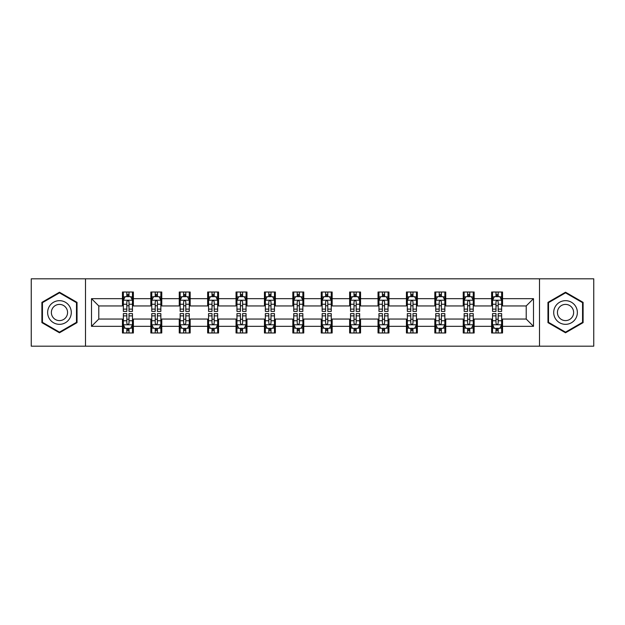 <?xml version="1.0" encoding="UTF-8"?>
<svg xmlns="http://www.w3.org/2000/svg" width="625" height="625" viewBox="0 0 625 625"><rect width="100%" height="100%" fill="white"/><g stroke="black" fill="none" stroke-linecap="round" stroke-linejoin="round"><path stroke-width="0.94" d="M539.5 346.18L593.75 346.18L593.75 278.82L539.5 278.82L539.5 346.18L85.5 346.18L85.5 278.82L31.25 278.82L31.25 346.18L85.5 346.18M539.5 278.82L85.5 278.82M502.547 298.664L502.547 292.023L491.625 292.023L491.625 298.664L474.148 298.664L474.148 292.023L463.227 292.023L463.227 298.664L445.75 298.664L445.75 292.023L434.828 292.023L434.828 298.664L417.352 298.664L417.352 292.023L406.43 292.023L406.43 298.664L388.953 298.664L388.953 292.023L378.031 292.023L378.031 298.664L360.555 298.664L360.555 292.023L349.633 292.023L349.633 298.664L332.164 298.664L332.164 292.023L321.234 292.023L321.234 298.664L303.766 298.664L303.766 292.023L292.836 292.023L292.836 298.664L275.367 298.664L275.367 292.023L264.445 292.023L264.445 298.664L246.969 298.664L246.969 292.023L236.047 292.023L236.047 298.664L218.57 298.664L218.57 292.023L207.648 292.023L207.648 298.664L190.172 298.664L190.172 292.023L179.25 292.023L179.25 298.664L161.773 298.664L161.773 292.023L150.852 292.023L150.852 298.664L133.375 298.664L133.375 292.023L122.453 292.023L122.453 298.664L91.508 298.664L91.508 326.336L98.789 319.055L122.453 319.055L122.453 332.977L133.375 332.977L133.375 319.055L150.852 319.055L150.852 332.977L161.773 332.977L161.773 319.055L179.25 319.055L179.25 332.977L190.172 332.977L190.172 319.055L207.648 319.055L207.648 332.977L218.57 332.977L218.57 319.055L236.047 319.055L236.047 332.977L246.969 332.977L246.969 319.055L264.445 319.055L264.445 332.977L275.367 332.977L275.367 319.055L292.836 319.055L292.836 332.977L303.766 332.977L303.766 319.055L321.234 319.055L321.234 332.977L332.164 332.977L332.164 319.055L349.633 319.055L349.633 332.977L360.555 332.977L360.555 319.055L378.031 319.055L378.031 332.977L388.953 332.977L388.953 319.055L406.43 319.055L406.43 332.977L417.352 332.977L417.352 319.055L434.828 319.055L434.828 332.977L445.75 332.977L445.75 319.055L463.227 319.055L463.227 332.977L474.148 332.977L474.148 319.055L491.625 319.055L491.625 332.977L502.547 332.977L502.547 319.055L526.211 319.055L526.211 305.945L502.547 305.945L502.547 298.664L533.492 298.664L533.492 326.336L502.547 326.336M491.625 326.336L474.148 326.336M463.227 326.336L445.75 326.336M434.828 326.336L417.352 326.336M406.43 326.336L388.953 326.336M378.031 326.336L360.555 326.336M349.633 326.336L332.164 326.336M321.234 326.336L303.766 326.336M292.836 326.336L275.367 326.336M264.445 326.336L246.969 326.336M236.047 326.336L218.57 326.336M207.648 326.336L190.172 326.336M179.25 326.336L161.773 326.336M150.852 326.336L133.375 326.336M122.453 326.336L91.508 326.336M491.625 298.664L491.625 305.945L474.148 305.945L474.148 298.664M463.227 298.664L463.227 305.945L445.75 305.945L445.75 298.664M434.828 298.664L434.828 305.945L417.352 305.945L417.352 298.664M406.43 298.664L406.43 305.945L388.953 305.945L388.953 298.664M378.031 298.664L378.031 305.945L360.555 305.945L360.555 298.664M349.633 298.664L349.633 305.945L332.164 305.945L332.164 298.664M321.234 298.664L321.234 305.945L303.766 305.945L303.766 298.664M292.836 298.664L292.836 305.945L275.367 305.945L275.367 298.664M264.445 298.664L264.445 305.945L246.969 305.945L246.969 298.664M236.047 298.664L236.047 305.945L218.57 305.945L218.57 298.664M207.648 298.664L207.648 305.945L190.172 305.945L190.172 298.664M179.25 298.664L179.25 305.945L161.773 305.945L161.773 298.664M150.852 298.664L150.852 305.945L133.375 305.945L133.375 298.664M122.453 298.664L122.453 305.945L98.789 305.945L91.508 298.664M98.789 305.945L98.789 319.055M533.492 326.336L526.211 319.055M526.211 305.945L533.492 298.664M122.453 296.57L123.359 296.57M126.82 296.57L129.008 296.57M132.461 296.57L133.375 296.57M122.453 305.766L123.359 305.766M126.82 305.766L129.008 305.766M132.461 305.766L133.375 305.766M122.453 319.234L123.359 319.234M126.82 319.234L129.008 319.234M132.461 319.234L133.375 319.234M122.453 328.43L123.359 328.43M126.82 328.43L129.008 328.43M132.461 328.43L133.375 328.43M150.852 319.234L151.758 319.234M155.219 319.234L157.406 319.234M160.859 319.234L161.773 319.234M150.852 328.43L151.758 328.43M155.219 328.43L157.406 328.43M160.859 328.43L161.773 328.43M150.852 296.57L151.758 296.57M155.219 296.57L157.406 296.57M160.859 296.57L161.773 296.57M150.852 305.766L151.758 305.766M155.219 305.766L157.406 305.766M160.859 305.766L161.773 305.766M179.25 319.234L180.156 319.234M183.617 319.234L185.805 319.234M189.258 319.234L190.172 319.234M179.25 328.43L180.156 328.43M183.617 328.43L185.805 328.43M189.258 328.43L190.172 328.43M179.25 296.57L180.156 296.57M183.617 296.57L185.805 296.57M189.258 296.57L190.172 296.57M179.25 305.766L180.156 305.766M183.617 305.766L185.805 305.766M189.258 305.766L190.172 305.766M207.648 319.234L208.555 319.234M212.016 319.234L214.195 319.234M217.656 319.234L218.57 319.234M207.648 328.43L208.555 328.43M212.016 328.43L214.195 328.43M217.656 328.43L218.57 328.43M207.648 296.57L208.555 296.57M212.016 296.57L214.195 296.57M217.656 296.57L218.57 296.57M207.648 305.766L208.555 305.766M212.016 305.766L214.195 305.766M217.656 305.766L218.57 305.766M236.047 319.234L236.953 319.234M240.414 319.234L242.594 319.234M246.055 319.234L246.969 319.234M236.047 328.43L236.953 328.43M240.414 328.43L242.594 328.43M246.055 328.43L246.969 328.43M236.047 296.57L236.953 296.57M240.414 296.57L242.594 296.57M246.055 296.57L246.969 296.57M236.047 305.766L236.953 305.766M240.414 305.766L242.594 305.766M246.055 305.766L246.969 305.766M264.445 319.234L265.352 319.234M268.812 319.234L270.992 319.234M274.453 319.234L275.367 319.234M264.445 328.43L265.352 328.43M268.812 328.43L270.992 328.43M274.453 328.43L275.367 328.43M264.445 296.57L265.352 296.57M268.812 296.57L270.992 296.57M274.453 296.57L275.367 296.57M264.445 305.766L265.352 305.766M268.812 305.766L270.992 305.766M274.453 305.766L275.367 305.766M292.836 319.234L293.75 319.234M297.211 319.234L299.391 319.234M302.852 319.234L303.766 319.234M292.836 328.43L293.75 328.43M297.211 328.43L299.391 328.43M302.852 328.43L303.766 328.43M292.836 296.57L293.75 296.57M297.211 296.57L299.391 296.57M302.852 296.57L303.766 296.57M292.836 305.766L293.75 305.766M297.211 305.766L299.391 305.766M302.852 305.766L303.766 305.766M321.234 319.234L322.148 319.234M325.609 319.234L327.789 319.234M331.25 319.234L332.164 319.234M321.234 328.43L322.148 328.43M325.609 328.43L327.789 328.43M331.25 328.43L332.164 328.43M321.234 296.57L322.148 296.57M325.609 296.57L327.789 296.57M331.25 296.57L332.164 296.57M321.234 305.766L322.148 305.766M325.609 305.766L327.789 305.766M331.25 305.766L332.164 305.766M349.633 319.234L350.547 319.234M354.008 319.234L356.188 319.234M359.648 319.234L360.555 319.234M349.633 328.43L350.547 328.43M354.008 328.43L356.188 328.43M359.648 328.43L360.555 328.43M349.633 296.57L350.547 296.57M354.008 296.57L356.188 296.57M359.648 296.57L360.555 296.57M349.633 305.766L350.547 305.766M354.008 305.766L356.188 305.766M359.648 305.766L360.555 305.766M378.031 319.234L378.945 319.234M382.406 319.234L384.586 319.234M388.047 319.234L388.953 319.234M378.031 328.43L378.945 328.43M382.406 328.43L384.586 328.43M388.047 328.43L388.953 328.43M378.031 296.57L378.945 296.57M382.406 296.57L384.586 296.57M388.047 296.57L388.953 296.57M378.031 305.766L378.945 305.766M382.406 305.766L384.586 305.766M388.047 305.766L388.953 305.766M406.43 319.234L407.344 319.234M410.805 319.234L412.984 319.234M416.445 319.234L417.352 319.234M406.43 328.43L407.344 328.43M410.805 328.43L412.984 328.43M416.445 328.43L417.352 328.43M406.43 296.57L407.344 296.57M410.805 296.57L412.984 296.57M416.445 296.57L417.352 296.57M406.43 305.766L407.344 305.766M410.805 305.766L412.984 305.766M416.445 305.766L417.352 305.766M434.828 319.234L435.742 319.234M439.195 319.234L441.383 319.234M444.844 319.234L445.75 319.234M434.828 328.43L435.742 328.43M439.195 328.43L441.383 328.43M444.844 328.43L445.75 328.43M434.828 296.57L435.742 296.57M439.195 296.57L441.383 296.57M444.844 296.57L445.75 296.57M434.828 305.766L435.742 305.766M439.195 305.766L441.383 305.766M444.844 305.766L445.75 305.766M463.227 319.234L464.141 319.234M467.594 319.234L469.781 319.234M473.242 319.234L474.148 319.234M463.227 328.43L464.141 328.43M467.594 328.43L469.781 328.43M473.242 328.43L474.148 328.43M463.227 296.57L464.141 296.57M467.594 296.57L469.781 296.57M473.242 296.57L474.148 296.57M463.227 305.766L464.141 305.766M467.594 305.766L469.781 305.766M473.242 305.766L474.148 305.766M491.625 319.234L492.539 319.234M495.992 319.234L498.18 319.234M501.641 319.234L502.547 319.234M491.625 328.43L492.539 328.43M495.992 328.43L498.18 328.43M501.641 328.43L502.547 328.43M491.625 296.57L492.539 296.57M495.992 296.57L498.18 296.57M501.641 296.57L502.547 296.57M491.625 305.766L492.539 305.766M495.992 305.766L498.18 305.766M501.641 305.766L502.547 305.766M59.469 332.781L77.031 322.641L77.031 302.359L59.469 292.219L41.898 302.359L41.898 322.641L59.469 332.781M583.102 302.359L565.531 292.219L547.969 302.359L547.969 322.641L565.531 332.781L583.102 322.641L583.102 302.359M129.008 294.391L126.82 294.391M132.461 309.125L129.008 309.125L129.008 311.406L132.461 311.406L132.461 300.305L130.641 296.664L125.18 296.664L123.359 300.305L123.359 311.406L126.82 311.406L126.82 309.125L123.359 309.125M123.359 300.305L123.359 292.023M132.461 300.305L132.461 292.023M126.82 296.664L126.82 292.023M129.008 292.023L129.008 296.664M129.008 309.125L129.008 301.672C128.281 300.266 127.547 300.266 126.82 301.672L126.82 309.125M126.82 330.609L129.008 330.609M123.359 315.875L126.82 315.875L126.82 313.594L123.359 313.594L123.359 324.695L125.18 328.336L130.641 328.336L132.461 324.695L132.461 313.594L129.008 313.594L129.008 315.875L132.461 315.875M132.461 324.695L132.461 332.977M123.359 324.695L123.359 332.977M129.008 328.336L129.008 332.977M126.82 332.977L126.82 328.336M126.82 315.875L126.82 323.328C127.547 324.734 128.273 324.734 129.008 323.328L129.008 315.875M69.711 318.414A11.836 11.836 0 0 0 65.383 302.25A11.836 11.836 0 0 0 49.219 306.586A11.836 11.836 0 0 0 53.547 322.75A11.836 11.836 0 0 0 69.711 318.414M66.484 316.547A8.102 8.102 0 0 0 63.516 305.484A8.102 8.102 0 0 0 52.453 308.453A8.102 8.102 0 0 0 55.414 319.516A8.102 8.102 0 0 0 66.484 316.547M42.445 322.328L42.445 302.672L59.469 292.844L76.484 302.672L76.484 322.328L59.469 332.156L42.445 322.328M565.531 300.664A11.836 11.836 0 0 0 553.703 312.5A11.836 11.836 0 0 0 565.531 324.336A11.836 11.836 0 0 0 577.367 312.5A11.836 11.836 0 0 0 565.531 300.664M565.531 304.398A8.102 8.102 0 0 0 557.43 312.5A8.102 8.102 0 0 0 565.531 320.602A8.102 8.102 0 0 0 573.633 312.5A8.102 8.102 0 0 0 565.531 304.398M582.555 322.328L565.531 332.156L548.516 322.328L548.516 302.672L565.531 292.844L582.555 302.672L582.555 322.328M157.406 294.391L155.219 294.391M160.859 309.125L157.406 309.125L157.406 311.406L160.859 311.406L160.859 300.305L159.039 296.664L153.578 296.664L151.758 300.305L151.758 311.406L155.219 311.406L155.219 309.125L151.758 309.125M151.758 300.305L151.758 292.023M160.859 300.305L160.859 292.023M155.219 296.664L155.219 292.023M157.406 292.023L157.406 296.664M157.406 309.125L157.406 301.672C156.672 300.266 155.945 300.266 155.219 301.672L155.219 309.125M185.805 294.391L183.617 294.391M189.258 309.125L185.805 309.125L185.805 311.406L189.258 311.406L189.258 300.305L187.438 296.664L181.977 296.664L180.156 300.305L180.156 311.406L183.617 311.406L183.617 309.125L180.156 309.125M180.156 300.305L180.156 292.023M189.258 300.305L189.258 292.023M183.617 296.664L183.617 292.023M185.805 292.023L185.805 296.664M185.805 309.125L185.805 301.672C185.07 300.266 184.344 300.266 183.617 301.672L183.617 309.125M155.219 330.609L157.406 330.609M151.758 315.875L155.219 315.875L155.219 313.594L151.758 313.594L151.758 324.695L153.578 328.336L159.039 328.336L160.859 324.695L160.859 313.594L157.406 313.594L157.406 315.875L160.859 315.875M160.859 324.695L160.859 332.977M151.758 324.695L151.758 332.977M157.406 328.336L157.406 332.977M155.219 332.977L155.219 328.336M155.219 315.875L155.219 323.328C155.945 324.734 156.672 324.734 157.406 323.328L157.406 315.875M183.617 330.609L185.805 330.609M180.156 315.875L183.617 315.875L183.617 313.594L180.156 313.594L180.156 324.695L181.977 328.336L187.438 328.336L189.258 324.695L189.258 313.594L185.805 313.594L185.805 315.875L189.258 315.875M189.258 324.695L189.258 332.977M180.156 324.695L180.156 332.977M185.805 328.336L185.805 332.977M183.617 332.977L183.617 328.336M183.617 315.875L183.617 323.328C184.344 324.734 185.07 324.734 185.805 323.328L185.805 315.875M214.195 294.391L212.016 294.391M217.656 309.125L214.195 309.125L214.195 311.406L217.656 311.406L217.656 300.305L215.836 296.664L210.375 296.664L208.555 300.305L208.555 311.406L212.016 311.406L212.016 309.125L208.555 309.125M208.555 300.305L208.555 292.023M217.656 300.305L217.656 292.023M212.016 296.664L212.016 292.023M214.195 292.023L214.195 296.664M214.195 309.125L214.195 301.672C213.469 300.266 212.742 300.266 212.016 301.672L212.016 309.125M242.594 294.391L240.414 294.391M246.055 309.125L242.594 309.125L242.594 311.406L246.055 311.406L246.055 300.305L244.234 296.664L238.773 296.664L236.953 300.305L236.953 311.406L240.414 311.406L240.414 309.125L236.953 309.125M236.953 300.305L236.953 292.023M246.055 300.305L246.055 292.023M240.414 296.664L240.414 292.023M242.594 292.023L242.594 296.664M242.594 309.125L242.594 301.672C241.867 300.266 241.141 300.266 240.414 301.672L240.414 309.125M270.992 294.391L268.812 294.391M274.453 309.125L270.992 309.125L270.992 311.406L274.453 311.406L274.453 300.305L272.633 296.664L267.172 296.664L265.352 300.305L265.352 311.406L268.812 311.406L268.812 309.125L265.352 309.125M265.352 300.305L265.352 292.023M274.453 300.305L274.453 292.023M268.812 296.664L268.812 292.023M270.992 292.023L270.992 296.664M270.992 309.125L270.992 301.672C270.266 300.266 269.539 300.266 268.812 301.672L268.812 309.125M212.016 330.609L214.195 330.609M208.555 315.875L212.016 315.875L212.016 313.594L208.555 313.594L208.555 324.695L210.375 328.336L215.836 328.336L217.656 324.695L217.656 313.594L214.195 313.594L214.195 315.875L217.656 315.875M217.656 324.695L217.656 332.977M208.555 324.695L208.555 332.977M214.195 328.336L214.195 332.977M212.016 332.977L212.016 328.336M212.016 315.875L212.016 323.328C212.742 324.734 213.469 324.734 214.195 323.328L214.195 315.875M240.414 330.609L242.594 330.609M236.953 315.875L240.414 315.875L240.414 313.594L236.953 313.594L236.953 324.695L238.773 328.336L244.234 328.336L246.055 324.695L246.055 313.594L242.594 313.594L242.594 315.875L246.055 315.875M246.055 324.695L246.055 332.977M236.953 324.695L236.953 332.977M242.594 328.336L242.594 332.977M240.414 332.977L240.414 328.336M240.414 315.875L240.414 323.328C241.141 324.734 241.867 324.734 242.594 323.328L242.594 315.875M268.812 330.609L270.992 330.609M265.352 315.875L268.812 315.875L268.812 313.594L265.352 313.594L265.352 324.695L267.172 328.336L272.633 328.336L274.453 324.695L274.453 313.594L270.992 313.594L270.992 315.875L274.453 315.875M274.453 324.695L274.453 332.977M265.352 324.695L265.352 332.977M270.992 328.336L270.992 332.977M268.812 332.977L268.812 328.336M268.812 315.875L268.812 323.328C269.539 324.734 270.266 324.734 270.992 323.328L270.992 315.875M299.391 294.391L297.211 294.391M302.852 309.125L299.391 309.125L299.391 311.406L302.852 311.406L302.852 300.305L301.031 296.664L295.57 296.664L293.75 300.305L293.75 311.406L297.211 311.406L297.211 309.125L293.75 309.125M293.75 300.305L293.75 292.023M302.852 300.305L302.852 292.023M297.211 296.664L297.211 292.023M299.391 292.023L299.391 296.664M299.391 309.125L299.391 301.672C298.664 300.266 297.938 300.266 297.211 301.672L297.211 309.125M297.211 330.609L299.391 330.609M293.75 315.875L297.211 315.875L297.211 313.594L293.75 313.594L293.75 324.695L295.57 328.336L301.031 328.336L302.852 324.695L302.852 313.594L299.391 313.594L299.391 315.875L302.852 315.875M302.852 324.695L302.852 332.977M293.75 324.695L293.75 332.977M299.391 328.336L299.391 332.977M297.211 332.977L297.211 328.336M297.211 315.875L297.211 323.328C297.938 324.734 298.664 324.734 299.391 323.328L299.391 315.875M327.789 294.391L325.609 294.391M331.25 309.125L327.789 309.125L327.789 311.406L331.25 311.406L331.25 300.305L329.43 296.664L323.969 296.664L322.148 300.305L322.148 311.406L325.609 311.406L325.609 309.125L322.148 309.125M322.148 300.305L322.148 292.023M331.25 300.305L331.25 292.023M325.609 296.664L325.609 292.023M327.789 292.023L327.789 296.664M327.789 309.125L327.789 301.672C327.062 300.266 326.336 300.266 325.609 301.672L325.609 309.125M325.609 330.609L327.789 330.609M322.148 315.875L325.609 315.875L325.609 313.594L322.148 313.594L322.148 324.695L323.969 328.336L329.43 328.336L331.25 324.695L331.25 313.594L327.789 313.594L327.789 315.875L331.25 315.875M331.25 324.695L331.25 332.977M322.148 324.695L322.148 332.977M327.789 328.336L327.789 332.977M325.609 332.977L325.609 328.336M325.609 315.875L325.609 323.328C326.336 324.734 327.062 324.734 327.789 323.328L327.789 315.875M356.188 294.391L354.008 294.391M359.648 309.125L356.188 309.125L356.188 311.406L359.648 311.406L359.648 300.305L357.828 296.664L352.367 296.664L350.547 300.305L350.547 311.406L354.008 311.406L354.008 309.125L350.547 309.125M350.547 300.305L350.547 292.023M359.648 300.305L359.648 292.023M354.008 296.664L354.008 292.023M356.188 292.023L356.188 296.664M356.188 309.125L356.188 301.672C355.461 300.266 354.734 300.266 354.008 301.672L354.008 309.125M354.008 330.609L356.188 330.609M350.547 315.875L354.008 315.875L354.008 313.594L350.547 313.594L350.547 324.695L352.367 328.336L357.828 328.336L359.648 324.695L359.648 313.594L356.188 313.594L356.188 315.875L359.648 315.875M359.648 324.695L359.648 332.977M350.547 324.695L350.547 332.977M356.188 328.336L356.188 332.977M354.008 332.977L354.008 328.336M354.008 315.875L354.008 323.328C354.734 324.734 355.461 324.734 356.188 323.328L356.188 315.875M384.586 294.391L382.406 294.391M388.047 309.125L384.586 309.125L384.586 311.406L388.047 311.406L388.047 300.305L386.227 296.664L380.766 296.664L378.945 300.305L378.945 311.406L382.406 311.406L382.406 309.125L378.945 309.125M378.945 300.305L378.945 292.023M388.047 300.305L388.047 292.023M382.406 296.664L382.406 292.023M384.586 292.023L384.586 296.664M384.586 309.125L384.586 301.672C383.859 300.266 383.133 300.266 382.406 301.672L382.406 309.125M382.406 330.609L384.586 330.609M378.945 315.875L382.406 315.875L382.406 313.594L378.945 313.594L378.945 324.695L380.766 328.336L386.227 328.336L388.047 324.695L388.047 313.594L384.586 313.594L384.586 315.875L388.047 315.875M388.047 324.695L388.047 332.977M378.945 324.695L378.945 332.977M384.586 328.336L384.586 332.977M382.406 332.977L382.406 328.336M382.406 315.875L382.406 323.328C383.133 324.734 383.859 324.734 384.586 323.328L384.586 315.875M412.984 294.391L410.805 294.391M416.445 309.125L412.984 309.125L412.984 311.406L416.445 311.406L416.445 300.305L414.625 296.664L409.164 296.664L407.344 300.305L407.344 311.406L410.805 311.406L410.805 309.125L407.344 309.125M407.344 300.305L407.344 292.023M416.445 300.305L416.445 292.023M410.805 296.664L410.805 292.023M412.984 292.023L412.984 296.664M412.984 309.125L412.984 301.672C412.258 300.266 411.531 300.266 410.805 301.672L410.805 309.125M410.805 330.609L412.984 330.609M407.344 315.875L410.805 315.875L410.805 313.594L407.344 313.594L407.344 324.695L409.164 328.336L414.625 328.336L416.445 324.695L416.445 313.594L412.984 313.594L412.984 315.875L416.445 315.875M416.445 324.695L416.445 332.977M407.344 324.695L407.344 332.977M412.984 328.336L412.984 332.977M410.805 332.977L410.805 328.336M410.805 315.875L410.805 323.328C411.531 324.734 412.258 324.734 412.984 323.328L412.984 315.875M441.383 294.391L439.195 294.391M444.844 309.125L441.383 309.125L441.383 311.406L444.844 311.406L444.844 300.305L443.023 296.664L437.563 296.664L435.742 300.305L435.742 311.406L439.195 311.406L439.195 309.125L435.742 309.125M435.742 300.305L435.742 292.023M444.844 300.305L444.844 292.023M439.195 296.664L439.195 292.023M441.383 292.023L441.383 296.664M441.383 309.125L441.383 301.672C440.656 300.266 439.93 300.266 439.195 301.672L439.195 309.125M439.195 330.609L441.383 330.609M435.742 315.875L439.195 315.875L439.195 313.594L435.742 313.594L435.742 324.695L437.563 328.336L443.023 328.336L444.844 324.695L444.844 313.594L441.383 313.594L441.383 315.875L444.844 315.875M444.844 324.695L444.844 332.977M435.742 324.695L435.742 332.977M441.383 328.336L441.383 332.977M439.195 332.977L439.195 328.336M439.195 315.875L439.195 323.328C439.93 324.734 440.656 324.734 441.383 323.328L441.383 315.875M469.781 294.391L467.594 294.391M473.242 309.125L469.781 309.125L469.781 311.406L473.242 311.406L473.242 300.305L471.422 296.664L465.961 296.664L464.141 300.305L464.141 311.406L467.594 311.406L467.594 309.125L464.141 309.125M464.141 300.305L464.141 292.023M473.242 300.305L473.242 292.023M467.594 296.664L467.594 292.023M469.781 292.023L469.781 296.664M469.781 309.125L469.781 301.672C469.055 300.266 468.328 300.266 467.594 301.672L467.594 309.125M467.594 330.609L469.781 330.609M464.141 315.875L467.594 315.875L467.594 313.594L464.141 313.594L464.141 324.695L465.961 328.336L471.422 328.336L473.242 324.695L473.242 313.594L469.781 313.594L469.781 315.875L473.242 315.875M473.242 324.695L473.242 332.977M464.141 324.695L464.141 332.977M469.781 328.336L469.781 332.977M467.594 332.977L467.594 328.336M467.594 315.875L467.594 323.328C468.328 324.734 469.055 324.734 469.781 323.328L469.781 315.875M498.18 294.391L495.992 294.391M501.641 309.125L498.18 309.125L498.18 311.406L501.641 311.406L501.641 300.305L499.82 296.664L494.359 296.664L492.539 300.305L492.539 311.406L495.992 311.406L495.992 309.125L492.539 309.125M492.539 300.305L492.539 292.023M501.641 300.305L501.641 292.023M495.992 296.664L495.992 292.023M498.18 292.023L498.18 296.664M498.18 309.125L498.18 301.672C497.453 300.266 496.727 300.266 495.992 301.672L495.992 309.125M495.992 330.609L498.18 330.609M492.539 315.875L495.992 315.875L495.992 313.594L492.539 313.594L492.539 324.695L494.359 328.336L499.82 328.336L501.641 324.695L501.641 313.594L498.18 313.594L498.18 315.875L501.641 315.875M501.641 324.695L501.641 332.977M492.539 324.695L492.539 332.977M498.18 328.336L498.18 332.977M495.992 332.977L495.992 328.336M495.992 315.875L495.992 323.328C496.719 324.734 497.453 324.734 498.18 323.328L498.18 315.875M132.422 300.211L123.406 300.211M123.359 296.883L125.07 296.883M130.75 296.883L132.461 296.883M126.82 304.242L123.359 304.242M132.461 304.242L129.008 304.242M129.008 295.547L126.82 295.547M123.406 324.789L132.422 324.789M132.461 328.117L130.75 328.117M125.07 328.117L123.359 328.117M129.008 320.758L132.461 320.758M123.359 320.758L126.82 320.758M126.82 329.453L129.008 329.453M160.812 300.211L151.805 300.211M151.758 296.883L153.469 296.883M159.148 296.883L160.859 296.883M155.219 304.242L151.758 304.242M160.859 304.242L157.406 304.242M157.406 295.547L155.219 295.547M189.211 300.211L180.203 300.211M180.156 296.883L181.867 296.883M187.547 296.883L189.258 296.883M183.617 304.242L180.156 304.242M189.258 304.242L185.805 304.242M185.805 295.547L183.617 295.547M151.805 324.789L160.812 324.789M160.859 328.117L159.148 328.117M153.469 328.117L151.758 328.117M157.406 320.758L160.859 320.758M151.758 320.758L155.219 320.758M155.219 329.453L157.406 329.453M180.203 324.789L189.211 324.789M189.258 328.117L187.547 328.117M181.867 328.117L180.156 328.117M185.805 320.758L189.258 320.758M180.156 320.758L183.617 320.758M183.617 329.453L185.805 329.453M217.609 300.211L208.602 300.211M208.555 296.883L210.266 296.883M215.945 296.883L217.656 296.883M212.016 304.242L208.555 304.242M217.656 304.242L214.195 304.242M214.195 295.547L212.016 295.547M246.008 300.211L237 300.211M236.953 296.883L238.664 296.883M244.344 296.883L246.055 296.883M240.414 304.242L236.953 304.242M246.055 304.242L242.594 304.242M242.594 295.547L240.414 295.547M274.406 300.211L265.398 300.211M265.352 296.883L267.062 296.883M272.742 296.883L274.453 296.883M268.812 304.242L265.352 304.242M274.453 304.242L270.992 304.242M270.992 295.547L268.812 295.547M208.602 324.789L217.609 324.789M217.656 328.117L215.945 328.117M210.266 328.117L208.555 328.117M214.195 320.758L217.656 320.758M208.555 320.758L212.016 320.758M212.016 329.453L214.195 329.453M237 324.789L246.008 324.789M246.055 328.117L244.344 328.117M238.664 328.117L236.953 328.117M242.594 320.758L246.055 320.758M236.953 320.758L240.414 320.758M240.414 329.453L242.594 329.453M265.398 324.789L274.406 324.789M274.453 328.117L272.742 328.117M267.062 328.117L265.352 328.117M270.992 320.758L274.453 320.758M265.352 320.758L268.812 320.758M268.812 329.453L270.992 329.453M302.805 300.211L293.797 300.211M293.75 296.883L295.461 296.883M301.141 296.883L302.852 296.883M297.211 304.242L293.75 304.242M302.852 304.242L299.391 304.242M299.391 295.547L297.211 295.547M293.797 324.789L302.805 324.789M302.852 328.117L301.141 328.117M295.461 328.117L293.75 328.117M299.391 320.758L302.852 320.758M293.75 320.758L297.211 320.758M297.211 329.453L299.391 329.453M331.203 300.211L322.195 300.211M322.148 296.883L323.859 296.883M329.539 296.883L331.25 296.883M325.609 304.242L322.148 304.242M331.25 304.242L327.789 304.242M327.789 295.547L325.609 295.547M322.195 324.789L331.203 324.789M331.25 328.117L329.539 328.117M323.859 328.117L322.148 328.117M327.789 320.758L331.25 320.758M322.148 320.758L325.609 320.758M325.609 329.453L327.789 329.453M359.602 300.211L350.594 300.211M350.547 296.883L352.258 296.883M357.938 296.883L359.648 296.883M354.008 304.242L350.547 304.242M359.648 304.242L356.188 304.242M356.188 295.547L354.008 295.547M350.594 324.789L359.602 324.789M359.648 328.117L357.938 328.117M352.258 328.117L350.547 328.117M356.188 320.758L359.648 320.758M350.547 320.758L354.008 320.758M354.008 329.453L356.188 329.453M388 300.211L378.992 300.211M378.945 296.883L380.656 296.883M386.336 296.883L388.047 296.883M382.406 304.242L378.945 304.242M388.047 304.242L384.586 304.242M384.586 295.547L382.406 295.547M378.992 324.789L388 324.789M388.047 328.117L386.336 328.117M380.656 328.117L378.945 328.117M384.586 320.758L388.047 320.758M378.945 320.758L382.406 320.758M382.406 329.453L384.586 329.453M416.398 300.211L407.391 300.211M407.344 296.883L409.055 296.883M414.734 296.883L416.445 296.883M410.805 304.242L407.344 304.242M416.445 304.242L412.984 304.242M412.984 295.547L410.805 295.547M407.391 324.789L416.398 324.789M416.445 328.117L414.734 328.117M409.055 328.117L407.344 328.117M412.984 320.758L416.445 320.758M407.344 320.758L410.805 320.758M410.805 329.453L412.984 329.453M444.797 300.211L435.789 300.211M435.742 296.883L437.453 296.883M443.133 296.883L444.844 296.883M439.195 304.242L435.742 304.242M444.844 304.242L441.383 304.242M441.383 295.547L439.195 295.547M435.789 324.789L444.797 324.789M444.844 328.117L443.133 328.117M437.453 328.117L435.742 328.117M441.383 320.758L444.844 320.758M435.742 320.758L439.195 320.758M439.195 329.453L441.383 329.453M473.195 300.211L464.188 300.211M464.141 296.883L465.852 296.883M471.531 296.883L473.242 296.883M467.594 304.242L464.141 304.242M473.242 304.242L469.781 304.242M469.781 295.547L467.594 295.547M464.188 324.789L473.195 324.789M473.242 328.117L471.531 328.117M465.852 328.117L464.141 328.117M469.781 320.758L473.242 320.758M464.141 320.758L467.594 320.758M467.594 329.453L469.781 329.453M501.594 300.211L492.578 300.211M492.539 296.883L494.25 296.883M499.93 296.883L501.641 296.883M495.992 304.242L492.539 304.242M501.641 304.242L498.18 304.242M498.18 295.547L495.992 295.547M492.578 324.789L501.594 324.789M501.641 328.117L499.93 328.117M494.25 328.117L492.539 328.117M498.18 320.758L501.641 320.758M492.539 320.758L495.992 320.758M495.992 329.453L498.18 329.453"/></g></svg>
